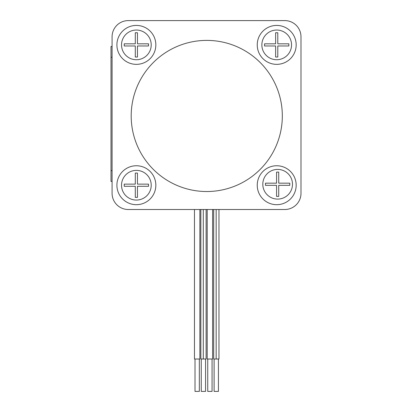 <?xml version="1.0" encoding="UTF-8"?>
<svg xmlns="http://www.w3.org/2000/svg" width="412" height="412" viewBox="0 0 412 412"><rect width="100%" height="100%" fill="white"/><g stroke="black" fill="none" stroke-linecap="round" stroke-linejoin="round"><path stroke-width="0.62" d="M199.331 359.017L199.331 391.4L195.015 391.4L195.015 359.017M203.296 209.507L203.296 359.017L200.845 359.017L200.845 209.507L199.872 209.507L199.872 359.017L194.474 359.017L194.474 209.507L128.276 209.507A16.192 16.192 0 0 1 112.085 193.316L112.085 36.792L112.085 46.479L111.008 46.479L111.008 181.414L112.085 181.414L112.085 193.316M205.567 359.017L205.567 391.4L201.247 391.4L201.247 359.017M216.161 209.507L216.161 359.017L213.704 359.017L213.704 209.507L212.602 209.507L212.602 359.017L207.205 359.017L207.205 209.507L206.103 209.507L206.103 359.017L203.296 359.017M212.062 359.017L212.062 391.4L207.741 391.4L207.741 359.017M218.432 359.017L218.432 391.4L214.111 391.4L214.111 359.017M300.992 193.316L300.992 36.792L300.992 193.316A16.192 16.192 0 0 1 284.8 209.507L218.968 209.507L218.968 359.017L216.161 359.017M284.8 20.6L128.276 20.6L284.8 20.6A16.192 16.192 0 0 1 300.992 36.792M155.839 44.887A19.467 19.467 0 0 1 136.372 64.354A19.467 19.467 0 0 1 116.905 44.887A19.467 19.467 0 0 1 136.372 25.42A19.467 19.467 0 0 1 155.839 44.887M296.171 44.887A19.467 19.467 0 0 1 276.704 64.354A19.467 19.467 0 0 1 257.237 44.887A19.467 19.467 0 0 1 276.704 25.42A19.467 19.467 0 0 1 296.171 44.887M296.171 185.22A19.467 19.467 0 0 1 276.704 204.687A19.467 19.467 0 0 1 257.237 185.22A19.467 19.467 0 0 1 276.704 165.753A19.467 19.467 0 0 1 296.171 185.22M155.839 185.22A19.467 19.467 0 0 1 136.372 204.687A19.467 19.467 0 0 1 116.905 185.22A19.467 19.467 0 0 1 136.372 165.753A19.467 19.467 0 0 1 155.839 185.22M112.085 36.792A16.192 16.192 0 0 1 128.276 20.6M284.8 209.507L128.276 209.507M136.372 170.377A14.842 14.842 0 0 1 151.214 185.22A14.842 14.842 0 0 1 136.372 200.062A14.842 14.842 0 0 1 121.53 185.22A14.842 14.842 0 0 1 136.372 170.377M148.516 186.301L148.516 184.138L137.453 184.138L137.453 173.076L135.296 173.076L135.296 184.138L124.228 184.138L124.228 186.301L135.296 186.301L135.296 197.363L137.453 197.363L137.453 186.301L148.516 186.301M136.372 30.045A14.842 14.842 0 0 1 151.214 44.887A14.842 14.842 0 0 1 136.372 59.73A14.842 14.842 0 0 1 121.53 44.887A14.842 14.842 0 0 1 136.372 30.045M148.516 45.969L148.516 43.811L137.453 43.811L137.453 32.744L135.296 32.744L135.296 43.811L124.228 43.811L124.228 45.969L135.296 45.969L135.296 57.031L137.453 57.031L137.453 45.969L148.516 45.969M277.647 169.409A14.842 14.842 0 0 1 292.489 184.252A14.842 14.842 0 0 1 277.647 199.094A14.842 14.842 0 0 1 262.805 184.252A14.842 14.842 0 0 1 277.647 169.409M289.791 185.333L289.791 183.17L278.723 183.17L278.723 172.108L276.565 172.108L276.565 183.17L265.503 183.17L265.503 185.333L276.565 185.333L276.565 196.395L278.723 196.395L278.723 185.333L289.791 185.333M276.704 30.045A14.842 14.842 0 0 1 291.547 44.887A14.842 14.842 0 0 1 276.704 59.73A14.842 14.842 0 0 1 261.862 44.887A14.842 14.842 0 0 1 276.704 30.045M288.848 45.969L288.848 43.811L277.786 43.811L277.786 32.744L275.628 32.744L275.628 43.811L264.561 43.811L264.561 45.969L275.628 45.969L275.628 57.031L277.786 57.031L277.786 45.969L288.848 45.969M131.196 115.957A75.561 75.561 0 0 0 206.757 191.523A75.561 75.561 0 0 0 282.323 115.957A75.561 75.561 0 0 0 206.757 40.397A75.561 75.561 0 0 0 131.196 115.957M112.085 181.414L111.008 181.414M112.085 170.62L111.008 170.62M112.085 57.273L111.008 57.273"/></g></svg>

